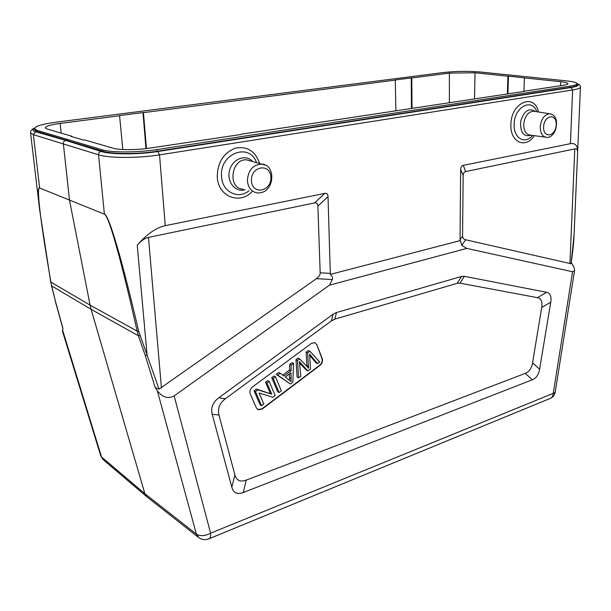 <?xml version="1.0" encoding="UTF-8"?>
<svg xmlns="http://www.w3.org/2000/svg" width="611" height="611" viewBox="0 0 611 611"><rect width="100%" height="100%" fill="white"/><g stroke="black" fill="none" stroke-linecap="round" stroke-linejoin="round"><path stroke-width="0.92" d="M309.617 354.052L310.48 368.929L307.86 370.9L299.39 361.582L300.803 376.216L298.58 377.881L297.504 360.421L299.634 358.84L308.555 368.173L307.669 352.875L309.899 351.21L319.706 361.979L317.514 363.629L309.617 354.052M317.514 363.629L316.002 362.896L309.739 355.373M309.899 351.21L308.387 350.5L306.157 352.15L307.669 352.875M306.157 352.15L306.959 366.493M299.634 358.84L298.13 358.107L295.999 359.68L297.091 377.117L298.58 377.881M297.504 360.421L295.999 359.68M307.86 370.9L306.355 370.151L299.573 363.102M271.727 394.148L267.015 383.059L269.207 381.432L275.164 395.516L272.842 397.265L259.033 393.01L263.815 404.062L261.615 405.719L255.49 391.613L257.873 389.849L271.727 394.148L256.414 389.039L254.039 390.796L260.156 404.887L261.615 405.719M267.015 383.059L265.541 382.265L270.261 393.339M257.873 389.849L256.414 389.039M255.49 391.613L254.039 390.796M269.207 381.432L267.733 380.638L265.541 382.265M279.112 392.545L273.201 378.461L275.477 376.773L281.365 390.849L279.112 392.545L277.638 391.743L271.727 377.682L273.201 378.461M275.477 376.773L274.003 375.994L271.727 377.682M285.322 377.048L291.073 381.608L291.05 372.771L285.322 377.04M289.499 373.924L289.515 380.286M291.073 370.77L291.18 365.111L293.547 363.354L292.822 382.226L290.424 384.029L277.677 375.139L280.25 373.229L284.008 376.04L291.073 370.77L289.576 370.014L282.748 375.101M291.18 365.111L289.683 364.362L289.576 370.014M280.25 373.229L278.769 372.466L276.195 374.367L290.424 384.029M277.677 375.139L276.195 374.367M293.547 363.354L292.05 362.613L289.683 364.362M316.826 344.604L314.772 342.611L311.48 343.367L252.557 386.893C250.205 388.963 249.441 391.323 250.273 393.973L256.444 408.064L258.178 409.805L262.18 409.034L320.027 365.355C322.196 363.415 322.929 361.154 322.226 358.588L316.826 344.604L321.921 358.443C322.623 361.009 321.89 363.27 319.729 365.21L261.89 408.866L257.651 409.53M315.024 342.695L316.529 344.467M234.853 474.8C236.503 480.529 240.291 482.3 246.21 480.124L525.277 373.382C529.187 371.809 531.616 368.288 532.571 362.827L541.69 307.509C542.583 301.75 541.17 298.466 537.459 297.664L460.03 283.168L457.188 283.336L334.851 319.148L331.445 320.867L225.383 398.746C219.525 403.184 217.394 408.606 218.967 415.029L234.853 474.8L231.844 487.28L212.231 414.311C210.612 407.812 212.773 402.321 218.715 397.837L333.056 314.245L336.478 312.526L461.526 276.47L464.375 276.309L546.593 292.295C550.274 293.12 551.664 296.411 550.755 302.178L539.597 369.227C538.642 374.665 536.229 378.186 532.349 379.775L243.293 492.504C237.328 494.742 233.509 493.001 231.844 487.28M199.125 537.886L196.398 534.121C200.217 536.405 204.952 536.099 210.612 533.189L174.143 395.89L329.512 285.146L466.804 248.402L461.779 245.347L460.045 239.749L460.648 169.407C460.702 167.101 461.572 165.749 463.253 165.367L570.43 143.677C575.409 142.829 577.815 145.708 577.632 152.322C577.693 149.687 576.746 148.549 574.783 148.908L465.719 171.546C464.062 171.935 463.207 173.272 463.146 175.548L462.58 236.159C462.619 238.069 463.642 239.268 465.651 239.772L571.064 263.746C572.835 251.518 573.828 242.04 574.042 235.304L574.065 234.693M145.212 355.342L155.194 387.588L159.051 389.123L138.674 331.231C122.169 260.317 109.117 215.377 104.382 213.949L98.531 154.782C108.544 158.241 138.483 158.31 159.532 154.873L165.253 225.673L324.747 193.397C326.809 193.03 327.901 194.099 328.015 196.612L330.33 274.385C332.338 276.294 332.987 278.02 332.269 279.571L329.512 285.146M159.059 389.138L316.475 278.662C318.95 276.875 320.179 274.919 320.172 272.804L317.88 206.098C317.758 203.6 316.658 202.539 314.589 202.913L148.458 237.396C144.731 238.237 140.988 240.856 137.231 245.24C146.655 234.242 155.996 227.72 165.253 225.673M507.397 93.773L507.886 76.192L508.451 76.115L507.955 93.827M507.886 76.192L475.022 72.762L449.36 73.114L411.783 77.971L412.005 108.269M411.455 108.353L411.249 77.91L411.783 77.971M395.905 110.713L395.271 80.102L394.737 80.041L411.249 77.91M395.271 80.102L143.44 112.661L146.434 148.557M145.968 148.618L142.982 112.561L143.44 112.661M122.796 149.496L119.58 115.746L119.13 115.639L142.982 112.561M119.58 115.746L60.092 123.437C50.598 124.736 45.657 126.202 45.267 127.836L47.192 129.066L72.022 136.276L72.067 136.734M241.154 134.458L150.176 148.053C137.322 150.077 119.328 150.146 113.172 148.213L84.7 139.957L83.654 140.102L70.983 136.413L72.022 136.276M524.475 91.367L241.146 134.229M524.482 91.176L563.029 85.319C566.198 84.83 567.818 84.272 567.894 83.646C567.779 82.852 565.396 82.202 560.753 81.698L524.398 77.91L523.948 91.444M508.451 76.115L524.398 77.91M443.265 72.541C455.661 71.189 468.049 71.013 480.437 72.014L566.611 80.881C573.362 81.614 576.83 82.561 577.013 83.722C576.906 84.624 574.561 85.441 569.987 86.159L156.851 149.596C138.063 152.597 111.469 152.704 102.48 149.871L37.011 130.357L34.43 128.615C35.056 126.202 42.342 124.056 56.288 122.162L443.265 72.541M34.583 129.883L37.149 131.525L102.602 151.177C111.614 154.216 138.208 154.278 156.989 151.261L569.941 87.411C574.516 86.686 576.853 85.846 576.96 84.898M576.967 84.845L577.013 83.722C579.885 85.112 577.876 86.395 570.995 87.541L157.867 151.513C138.223 154.682 110.37 154.614 100.983 151.429L65.683 140.415L67.263 140.194L67.202 139.636M30.558 132.839L33.384 134.695L35.614 131.724L65.683 140.415C64.102 140.805 63.323 141.859 63.345 143.562L69.517 200.263L90.084 305.133L50.904 282.129C40.716 223.068 36.148 186.294 39.654 188.005L104.412 214.194C108.834 215.507 121.291 260.324 137.139 331.131L138.468 335.775L91.1 309.326L144.891 493.734L101.533 456.99L103.801 460.22M100.716 455.775L101.533 456.99L62.551 329.948L62.444 331.109L100.716 455.775M62.551 329.948L63.017 328.657M51.461 285.574L55.54 301.635L50.698 281.816L51.691 285.933L91.1 309.326L90.084 305.133L137.139 331.131L138.674 331.231M30.55 132.793L39.73 210.421C37.882 194.779 37.851 187.233 39.623 187.783L33.384 134.695L98.531 154.782C98.524 152.979 99.341 151.856 100.983 151.429M460.121 240.612L330.33 274.385M570.43 143.677L572.629 89.962C577.723 89.137 580.328 88.19 580.45 87.121L580.442 87.037M466.804 248.402L572.568 271.765L553.245 393.354L555.185 392.262L574.569 270.597C574.722 269.107 573.958 266.976 572.278 264.227L571.445 262.883M571.064 263.731L574.05 235.304L577.632 152.322M574.569 270.597L572.568 271.765M147.343 497.194L144.891 493.734L196.398 534.121L157.333 390.811L155.194 387.595M137.231 245.24L147.106 355.243L145.204 355.342L138.468 335.775L140.011 335.66M174.143 395.89C168.147 399.128 162.549 397.433 157.333 390.811M306.89 365.447L308.395 366.188M289.4 377.422L290.889 378.194M225.383 398.746L218.715 397.837M333.056 314.245L331.445 320.867M212.231 414.311L218.967 415.029M243.293 492.504L246.21 480.124M525.277 373.382L532.349 379.775M539.597 369.227L532.571 362.827M541.69 307.509L550.755 302.178M546.593 292.295L537.459 297.664M460.03 283.168L464.375 276.309M461.526 276.47L457.188 283.336M334.851 319.148L336.478 312.526M251.427 180.803C250.586 166.108 270.352 162.709 270.872 177.221C271.719 191.579 252.19 195.413 251.427 180.803M250.678 160.991L261.523 164.099C276.371 164.176 275.141 193.481 257.735 192.954C251.686 192.083 248.242 188.028 247.394 180.81C248.058 170.354 252.771 164.787 261.523 164.099L264.968 165.046M250.625 160.976L246.959 159.922C231.118 157.798 227.216 188.898 243.193 189.15M245.171 189.67C235.479 192.908 226.375 181.864 229.591 170.332C232.493 158.707 245.866 153.773 252.656 161.556M256.559 162.671C249.647 142.05 219.242 153.445 221.556 176.487C222.083 191.923 238.282 199.896 249.089 190.693M259.637 163.557C255.345 151.054 247.203 145.937 235.212 148.206C223.466 153.01 217.478 162.564 217.256 176.854C217.928 196.582 239.795 205.151 252.183 191.503M543.599 127.019C543.958 115.013 556.774 112.814 556.231 124.697C555.895 136.482 543.179 138.98 543.599 127.019M534.732 111.408L549.549 113.768C552.802 114.043 555.048 116.105 556.3 119.97C557.896 133.855 549.274 138.201 546.814 137.345C542.591 136.879 540.399 133.442 540.239 127.05C541.14 119.092 544.248 114.662 549.549 113.768L550.969 113.99M534.656 111.401L533.243 111.171C527.782 112.073 524.605 116.564 523.711 124.652C523.91 131.159 526.193 134.657 530.547 135.138L545.371 137.154M531.249 135.237C523.703 137.223 520.167 132.656 520.641 121.528C523.986 110.782 528.92 107.452 535.435 111.523M536.817 111.744C531.982 97.355 514.011 107.162 514.141 124.514C513.461 138.3 525.116 144.876 532.632 135.421M538.497 112.012C534.281 92.345 510.758 102.686 510.911 124.759C510.04 142.348 525.796 149.206 534.312 135.65M460.648 169.407L463.146 175.548M465.719 171.546L463.253 165.367M462.58 236.159L460.045 239.749M317.88 206.098L328.015 196.612M330.406 273.4L320.172 272.804M324.747 193.397L314.589 202.913M449.391 102.587L449.36 73.114M475.022 72.762L474.533 98.768M411.577 106.245L412.112 106.322M145.96 146.189L146.411 146.312M60.092 123.437L61.184 133.129M560.585 85.693L560.753 81.698M156.851 149.596L156.989 151.261M569.941 87.411L569.987 86.159M102.602 151.177L102.48 149.871M37.011 130.357L37.149 131.525M35.614 131.724C32.505 130.785 32.123 129.647 34.453 128.31M63.017 328.665L55.532 301.628M104.412 214.194L39.654 188.005M157.867 151.513L159.532 154.873L572.629 89.962L570.995 87.541M148.458 237.396L161.419 387.786M316.475 278.662L332.269 279.571M461.779 245.347L465.651 239.772M569.926 263.624L574.783 148.908M209.145 538.719L549.9 398.555C551.939 397.86 553.054 396.127 553.245 393.354L210.612 533.189C210.795 536.588 210.1 538.512 208.519 538.971C205.25 540.109 202.172 539.78 199.278 537.993M34.575 129.845L34.43 128.615M100.754 455.898L103.045 459.571M55.311 301.292L62.948 328.84M34.544 128.081C31.688 129.318 30.374 130.899 30.588 132.831M39.73 210.428L50.698 281.816M576.99 83.554C579.572 84.517 580.725 85.7 580.442 87.113M574.065 234.723L580.45 87.068M550.694 398.227C553.184 396.974 554.681 394.989 555.185 392.262M147.556 497.339L198.071 537.061M103.908 460.297L146.388 496.384"/></g></svg>
